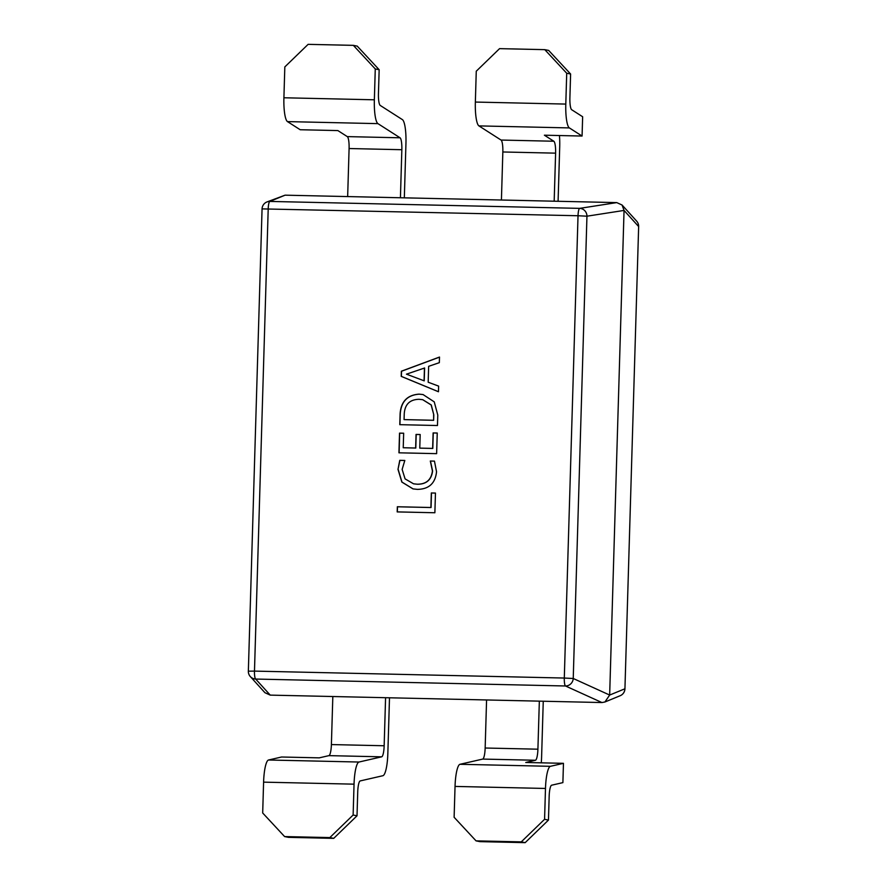 <?xml version="1.0" encoding="UTF-8"?>
<svg xmlns="http://www.w3.org/2000/svg" width="887" height="887" viewBox="0 0 887 887"><rect width="100%" height="100%" fill="white"/><g stroke="black" fill="none" stroke-linecap="round" stroke-linejoin="round"><path stroke-width="1.33" d="M353.348 45.359L308.122 44.35L284.827 66.913L283.907 97.77A23.095 4.69 -88.7 0 0 287.488 121.608L300.183 129.735L337.869 130.577L347.294 136.609A11.553 2.351 -88.7 0 1 349.09 148.528L347.66 196.581L400.425 197.757L401.844 149.715A11.553 2.351 91.3 0 0 400.059 137.795L377.94 123.637A23.095 4.69 -88.7 0 1 374.358 99.799L375.268 68.942L353.348 45.359L357.239 46.135L379.159 69.718L378.45 93.523A11.553 2.351 91.3 0 0 380.246 105.442L402.365 119.601A23.095 4.69 -88.7 0 1 405.947 143.439L404.328 197.845M379.159 69.718L375.268 68.942M582.072 136.044L544.385 135.201L553.81 141.233A11.553 2.351 91.3 0 1 555.606 153.152L554.175 201.205L501.421 200.018L502.84 151.976A11.553 2.351 91.3 0 0 501.055 140.057L478.936 125.899A23.095 4.69 -88.7 0 1 475.354 102.06L476.264 71.204L499.558 48.641L544.784 49.65L566.715 73.233L570.607 74.009L569.897 97.814A11.553 2.351 91.3 0 0 571.694 109.733L582.648 116.751L582.072 136.044L569.376 127.916A23.095 4.69 -88.7 0 1 565.795 104.078L566.715 73.233M570.607 74.009L548.676 50.426L544.784 49.65M559.453 135.545A23.095 4.69 -88.7 0 1 559.708 146.887L558.089 201.294M521.268 841.874L544.574 819.3L548.465 820.087L549.164 796.271A11.553 2.351 -88.7 0 1 551.636 785.206L562.89 782.622L563.456 763.33L525.769 762.476L535.438 760.259A11.553 2.351 91.3 0 0 537.91 749.193L539.34 701.151L486.575 699.965L485.156 748.018A11.553 2.351 -88.7 0 1 482.683 759.084L459.987 764.295A23.095 4.69 91.3 0 0 455.042 786.425L454.122 817.282L476.053 840.865L479.945 841.641L525.171 842.65L521.268 841.874L476.053 840.865M563.456 763.33L550.428 766.313A23.095 4.69 91.3 0 0 545.483 788.454L544.574 819.3M548.465 820.087L525.171 842.65M543.254 701.24L541.602 757.021A23.095 4.69 -88.7 0 1 541.27 762.831M333.723 838.359L288.497 837.35L284.605 836.574L262.685 812.991L263.594 782.146A23.095 4.69 91.3 0 1 268.539 760.004L281.567 757.01L319.253 757.853L328.922 755.635A11.553 2.351 -88.7 0 0 331.394 744.57L332.825 696.528L385.579 697.703L384.16 745.756A11.553 2.351 -88.7 0 1 381.687 756.822L358.991 762.033A23.095 4.69 91.3 0 0 354.046 784.163L353.126 815.02L329.831 837.583L333.723 838.359L357.017 815.796L357.727 791.991A11.553 2.351 -88.7 0 1 360.2 780.926L382.896 775.715A23.095 4.69 91.3 0 0 387.841 753.573L389.493 697.792M284.605 836.574L329.831 837.583M357.017 815.796L353.126 815.02M434.874 512.753L397.188 511.91L397.343 506.754L430.894 507.508L431.326 492.961L435.462 493.061L434.874 512.753M436.626 453.656L398.939 452.813L399.527 433.122L403.663 433.211L403.23 447.747L415.637 448.024L416.047 434.43L420.183 434.519L419.773 448.123L432.645 448.412L433.111 432.934L437.247 433.022L436.626 453.656M399.782 424.673L400.104 413.83C400.957 401.578 407.277 395.014 419.063 394.138L423.055 394.56L434.242 401.866L437.779 415.061L437.468 425.527L399.782 424.673M439.331 362.672L428.643 366.331L428.177 382.219L438.633 386.122L438.466 391.755L401.212 376.376L401.367 371.209L439.497 357.051L439.331 362.672M434.453 461.118L436.548 471.762C435.317 483.315 428.942 489.192 417.422 489.369L413.009 488.903L401.844 482.073L397.997 469.356L399.76 460.342L404.816 460.453L402.133 469.411L405.082 478.88L413.553 483.814L417.267 484.202C426.226 484.247 431.282 479.823 432.435 470.953L430.317 461.029L434.453 461.118L430.317 461.029M438.466 391.721L401.367 376.398L401.523 371.243L439.497 357.139M406.523 374.192L424.23 380.856L424.607 367.994L406.446 374.17M424.075 380.833L424.452 367.972M399.937 424.685L400.259 413.852C401.112 401.6 407.432 395.037 419.218 394.172L423.132 394.571M433.798 414.839L431.137 404.949L422.678 399.682L419.019 399.294C409.761 399.527 404.827 404.417 404.239 413.941L404.073 419.606L433.632 420.305L433.798 414.839L431.293 404.971L422.755 399.693M433.632 420.305L433.643 414.806M404.073 419.606L433.477 420.272M399.106 452.825L399.682 433.155L403.663 433.244M403.23 447.747L415.792 448.057L416.203 434.464L420.183 434.552M419.773 448.123L432.801 448.445L433.266 432.967L437.236 433.056M397.997 469.356L399.915 460.375L404.794 460.486M413.087 488.914L401.966 482.073L398.152 469.389M417.267 484.202L417.422 484.235C426.381 484.269 431.437 479.856 432.59 470.986L430.472 461.063M413.63 483.825L417.422 484.235M397.343 511.91L397.498 506.787L431.049 507.53L431.481 492.995L435.462 493.083M262.12 208.922L262.064 208.888A7.695 7.695 0 0 1 266.843 201.992A7.695 7.639 67.7 0 1 269.859 201.427A7.695 1.563 91.3 0 0 268.207 208.8L254.48 671.104L248.349 671.182L262.064 208.888L578.025 215.741L586.95 216.195L573.235 678.488A7.695 7.318 114.4 0 1 565.496 685.984L255.678 679.054A7.695 7.595 137.8 0 1 250.334 676.581L264.925 692.692L270.236 695.12L601.929 702.548L565.496 685.984A7.695 1.563 91.3 0 1 564.298 678.045L578.025 215.741A7.695 1.563 91.3 0 1 579.666 208.367A7.695 7.362 81.2 0 1 586.95 216.195L624.049 210.43L609.657 695.053L604.923 701.994L601.929 702.548M266.843 201.992L285.071 195.173L616.764 202.602L622.075 205.03L624.049 210.43L638.607 226.507A7.695 7.595 137.8 0 0 636.666 221.14L622.075 205.03M270.236 695.12L255.678 679.054A7.695 1.563 91.3 0 1 254.48 671.104L564.298 678.045L573.235 678.488L609.657 695.053L624.88 688.811A7.695 7.639 67.7 0 1 620.157 695.73L604.923 701.994M349.09 148.528L401.844 149.715M347.294 136.609L400.059 137.795M287.488 121.608L377.94 123.637M283.907 97.77L374.358 99.799M555.606 153.152L502.84 151.976M553.81 141.233L501.055 140.057M569.376 127.916L478.936 125.899M565.795 104.078L475.354 102.06M537.91 749.193L485.156 748.018M535.438 760.259L482.683 759.084M550.428 766.313L459.987 764.295M545.483 788.454L455.042 786.425M331.394 744.57L384.16 745.756M328.922 755.635L381.687 756.822M268.539 760.004L358.991 762.033M263.594 782.146L354.046 784.163M285.071 195.173L269.859 201.427L579.666 208.367L616.764 202.602M620.157 695.73A7.695 7.695 0 0 0 624.936 688.844L638.651 226.54A7.695 7.695 0 0 0 636.666 221.14M248.349 671.182A7.695 7.695 0 0 0 250.334 676.581M638.651 226.54L624.936 688.844"/></g></svg>
